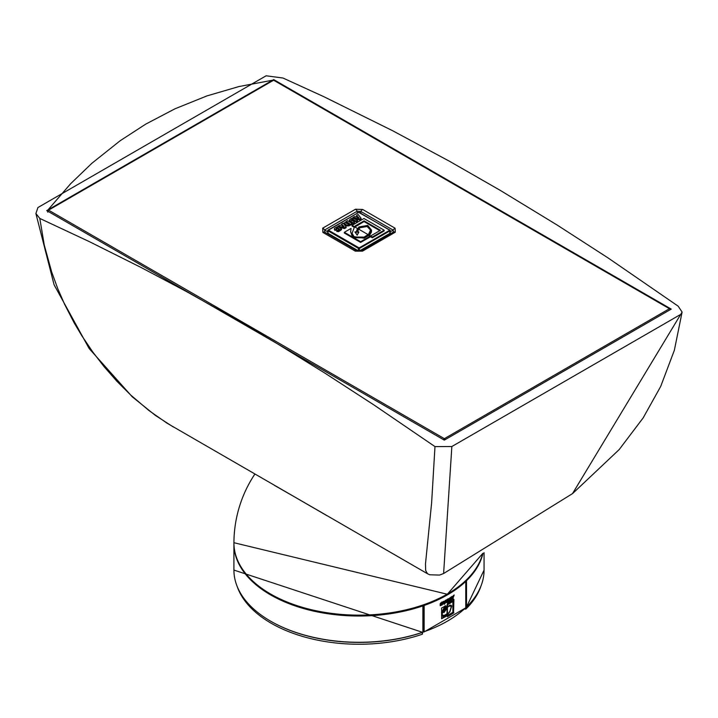 <?xml version="1.0" encoding="UTF-8"?>
<svg xmlns="http://www.w3.org/2000/svg" width="718" height="718" viewBox="0 0 718 718"><rect width="100%" height="100%" fill="white"/><g stroke="black" fill="none" stroke-linecap="round" stroke-linejoin="round"><path stroke-width="1.08" d="M465.031 608.505L465.031 609.115L465.865 609.052L465.865 607.293A0.538 0.538 0 0 0 466.431 607.177L465.838 607.275M422.22 632.585L422.328 633.77M422.22 634.254A124.178 71.692 180 0 1 237.272 586.741M480.719 586.741A124.178 71.692 180 0 1 465.865 609.052M465.838 607.078L466.431 607.177L484.067 570.074A125.076 72.213 180 0 1 466.52 606.952L466.52 580.691L465.803 580.799M465.435 607.984L465.758 607.679A125.076 72.213 180 0 1 424.141 631.714L423.476 631.669L424.141 631.714L424.141 605.453L423.476 604.978M422.92 605.202L422.875 605.893L422.678 605.292M424.141 605.453A125.076 72.213 0 0 0 465.758 581.418L465.758 607.356M451.407 606.234L448.867 606.145L444.954 609.519L443.957 612.651L447.413 607.616L447.413 613.971L443.921 615.685L442.683 615.272L442.126 613.675L447.413 605.086L447.413 607.006L449.647 605.274L451.084 605.175L451.739 606.019L449.881 611.835L447.413 614.671L447.413 615.586A125.076 72.213 180 0 1 441.597 618.728L441.597 608.011A125.076 72.213 0 0 0 445.609 605.875L441.875 612.768L442.611 616.376L444.46 616.421L447.413 614.671L449.908 611.197L451.407 606.234L450.796 605.633M446.273 600.239L447.152 599.404A125.076 72.213 0 0 0 448.382 598.686L448.382 601.81A125.076 72.213 180 0 1 447.152 602.528L445.968 602.258L446.273 600.239M448.005 598.911L448.005 601.594A124.537 71.899 180 0 1 446.775 602.312L446.183 602.635M451.389 598.121L451.389 599.979A125.076 72.213 180 0 1 450.59 600.481L450.473 598.247L449.809 598.65L449.692 601.029A125.076 72.213 180 0 1 448.885 601.522L449.513 598.067L451.137 597.385L451.003 599.763A124.537 71.899 180 0 1 450.59 600.024M453.273 598.758A125.076 72.213 180 0 1 452.412 599.324L451.46 596.811A125.076 72.213 0 0 0 452.286 596.281L452.412 596.712A125.076 72.213 0 0 0 453.3 596.137L453.417 595.536A125.076 72.213 0 0 0 454.207 595.007L452.887 598.543A124.537 71.899 180 0 1 452.277 598.947M443.975 601.684A125.076 72.213 0 0 0 444.954 601.154L445.088 600.562A125.076 72.213 0 0 0 445.959 600.086L444.927 603.775A125.076 72.213 180 0 1 443.984 604.287L442.925 601.72A125.076 72.213 0 0 0 443.841 601.244L443.975 601.684L443.571 601.379M440.125 605.346L441.884 604.448L441.857 603.138L440.089 604.179L440.762 602.896L442.674 602.474L442.512 604.7L440.331 605.705M441.444 602.896L440.17 603.883M442.162 602.214L442.674 602.474L442.126 604.484L440.206 605.633M453.92 612.705A125.076 72.213 180 0 1 447.413 616.762L447.413 615.595A125.076 72.213 0 0 0 452.878 612.239L452.878 601.469A125.076 72.213 180 0 1 447.96 604.502L447.413 605.086L447.413 603.47A125.076 72.213 0 0 0 453.92 599.413L453.543 612.49A124.537 71.899 180 0 1 447.413 616.331M453.543 599.665L453.543 612.49M452.878 601.469L452.493 601.244A124.537 71.899 180 0 1 447.583 604.287L447.036 604.87M441.48 602.914L440.69 603.282L441.785 603.093M441.785 601.989L442.288 602.249M445.438 600.374L444.541 603.56A124.537 71.899 180 0 1 443.841 603.946M443.778 602.043L444.46 603.219L444.765 601.935A125.076 72.213 180 0 1 444.155 602.258L443.778 602.043A124.537 71.899 180 0 0 444.388 601.711L444.765 601.935M444.155 602.258L444.46 603.219M453.686 595.357L452.887 598.543M452.196 597.062L452.852 598.229L453.13 596.918A125.076 72.213 180 0 1 452.573 597.286L452.196 597.062A124.537 71.899 180 0 0 452.744 596.703L453.13 596.918M452.573 597.286L452.852 598.229M451.03 606.019L448.49 605.929M448.328 613.154L447.413 614.105M450.958 605.121L451.451 606.396M450.76 597.17L451.003 597.897M450.087 598.031L449.432 598.426L449.315 600.813A124.537 71.899 180 0 1 448.885 601.074M441.597 615.425L442.432 616.259M445.232 605.66L441.498 612.553M447.027 614.985L447.027 615.362A124.537 71.899 180 0 1 441.597 618.315M447.556 599.88L447.179 599.665A124.537 71.899 180 0 1 446.973 599.781L446.506 601.576L447.35 601.711A125.076 72.213 0 0 0 447.556 601.585L447.556 599.88A125.076 72.213 180 0 1 447.359 599.997L446.811 600.616L446.883 601.792L447.35 601.711M447.027 605.507L447.027 606.782L444.963 609.537M447.027 608.101L447.027 613.746L444.613 615.236L442.755 615.335M444.954 609.519L443.957 612.651M466.26 580.207L466.52 580.691A125.076 72.213 0 0 0 482.981 553.273M295.592 497.475A129.159 3.186 31 0 1 297.647 498.66L427.47 573.718L425.657 570.451L425.487 563.872L431.617 502.914L434.982 446.596L373.899 404.925L325.083 373.243L274.752 342.163L237.039 319.923L186.348 291.49L140.827 267.356L89.364 241.643L39.804 218.434L44.265 245.089L51.66 271.969L57.709 288.51L64.611 304.333L74.089 322.723L81.852 335.8L92.658 351.82L103.913 366.449L116.819 381.177L130.658 394.99L148.886 410.499L167.034 423.198L295.592 497.475A6.256 3.725 -60 0 0 295.69 497.538L326.708 515.542M173.325 426.986L155.312 415.372L132.256 396.812L89.14 348.526L54.092 284.795L35.9 213.533L37.928 207.538L266.127 75.794L283 78.029L323.818 96.679L392.71 130.766L449.441 161.236L500.213 190.342L557.177 225.057L608.245 258.049L678.178 306.182L682.1 312.088L674.355 350.267L660.704 386.428L643.184 417.858L619.149 449.612L572.488 493.661L682.1 312.088M35.9 213.533L39.804 218.434M434.982 446.596L451.855 446.515L443.607 573.529L572.677 493.508M451.855 446.515L680.054 314.771M444.298 440.134L671.24 309.108L273.684 79.59L46.742 210.607L444.298 440.134M445.079 439.676A1.786 0.521 -120.4 0 0 444.361 438.662A1.786 0.906 125 0 0 443.58 439.64M273.684 79.59L273.684 80.093M47.738 212.16A1.786 1.149 -65.7 0 1 48.555 210.141A1.786 0.969 -141.9 0 0 47.603 210.329L47.603 210.329M670.594 309.476A1.786 1.786 0 0 0 670.011 308.767L670.011 308.767A1.786 0.915 125.5 0 0 669.427 308.713A1.786 1.436 60.7 0 1 670.289 309.646M272.481 80.99A1.786 0.987 82.1 0 1 273.19 80.093A1.786 0.987 82.1 0 1 273.621 80.201A1.786 1.14 -66.1 0 1 274.159 80.228L274.159 80.228A1.786 1.786 0 0 0 273.19 80.093L238.95 86.555L206.963 95.898L174.986 108.795L145.736 124.124L120.184 140.719L91.967 163.192L70.633 183.727L47.63 210.302M669.427 308.713L444.361 438.662L48.555 210.141L273.621 80.201L669.427 308.713M395.286 232.21L395.088 228.198L362.653 209.468L355.482 209.234L322.696 228.162L322.894 232.426L355.329 251.147L362.5 251.138L395.286 232.21A3.572 2.208 -120 0 0 393.374 232.076L360.777 250.896A3.572 1.912 60 0 1 362.5 251.138M362.653 209.468A3.572 2.064 119.1 0 0 360.777 211.433L393.168 230.128A3.572 2.064 -59.1 0 1 395.088 228.198M390.206 231.842L393.168 230.128L393.374 232.076L360.777 250.896L357.205 250.896L324.814 232.192A3.572 2.1 120 0 0 322.894 232.426M355.329 251.147A3.572 2.028 -60 0 1 357.205 250.896L324.814 232.192L324.608 230.011L357.205 211.191A3.572 2.064 -116.4 0 0 355.482 209.234M322.696 228.162A3.572 2.064 56.4 0 1 324.608 230.011L327.776 231.842M357.205 213.093L357.205 211.191L360.777 211.433L360.777 213.093M390.062 233.987L390.206 232.022M327.776 232.022L327.92 233.987M357.977 251.219L360.723 250.923M389.569 230.191L389.946 233.323A0.897 0.512 0 0 0 390.206 232.964L390.206 230.478A0.897 0.512 0 0 0 389.946 230.119L358.363 248.347A0.897 0.512 0 0 0 359.619 248.347L389.946 230.846A0.897 0.512 0 0 0 390.206 230.478L359.619 212.609M389.946 233.323L359.619 250.833L359.242 247.692M358.74 247.692L328.413 230.191L328.036 230.846L358.363 248.347L358.363 250.833A0.897 0.512 0 0 0 359.619 250.833M358.363 250.833L328.036 233.323L328.036 230.846A0.897 0.512 0 0 1 327.776 230.478L328.036 230.119A0.897 0.512 0 0 0 327.776 230.478L327.776 232.964A0.897 0.512 0 0 0 328.036 233.323M384.166 230.182L384.166 230.909L372.292 237.766L370.524 236.743L370.524 236.007L372.292 237.039L384.166 230.182L363.963 218.514L352.089 225.371L354.557 226.789L352.08 233.242L354.207 237.003L364.062 237.111L368.047 234.58L358.39 229.006L357.824 231.941L358.874 231.995L357.187 235.181L354.934 231.923L356.281 231.932L357.465 228.477L354.557 226.798L355.132 225.999L364.053 220.848L380.423 230.299L370.524 236.007M379.786 230.657L364.053 221.575L354.916 227.005M354.207 227.319L352.089 226.098L352.089 225.371M352.161 223.424L347.413 220.686L344.227 223.11L346.489 225.039L348.777 225.174L352.161 223.424L352.161 224.16L349.989 225.407L347.629 225.99L344.452 224.528L344.227 223.226M356.119 221.871L356.119 221.144L357.573 220.3L357.573 221.027L356.119 221.871L352.403 219.968L351.21 220.659M354.504 222.077L354.504 222.804L353.041 223.648L349.549 221.476L349.307 220.139L353.041 222.912L354.504 222.077L351.21 219.923L352.403 219.241L356.119 221.144M356.729 216.217L356.622 215.373L357.178 215.956L355.518 216.917L354.495 216.594L352.969 217.482L359.485 219.196L361.082 218.272L358.111 214.511L356.622 215.373M361.082 218.272L361.082 219.008L359.485 219.923L354.782 218.685M336.571 229.186L336.571 229.922L334.902 230.433L334.409 228.943L334.902 229.706L336.571 229.186L336.195 228.584L337.559 227.893L339.641 229.195M341.517 229.67L341.517 228.943L341.517 229.67L338.618 231.645L336.751 231.447L336.751 230.711L338.618 230.918L341.517 228.934L338.528 226.897L336.895 226.924L334.552 228.234L334.409 228.943L334.552 228.234M339.614 229.76L337.559 228.62L336.195 229.338M341.786 224.842L341.669 223.998L342.226 224.59L338.025 226.107L344.541 227.83L346.139 226.906L343.168 223.136L341.669 223.998M346.139 226.906L346.139 227.633L344.541 228.557L340.045 227.373M338.061 226.852L338.025 226.107M358.147 229.598L357.465 229.204L356.281 232.668L355.437 232.659M368.621 235.639L368.047 234.58L369.106 235.199L364.188 238.232L352.233 236.33L350.635 231.743L351.075 228.396L344.326 232.3L344.326 233.027L360.615 242.433L370.497 236.725L370.497 235.998L369.106 235.199L371.574 230.218L371.421 232.192L369.106 235.926M370.623 230.2L367.14 226.502L360.041 227.714L358.39 229.742M351.075 228.396L350.644 232.102M358.497 232.704L357.824 232.668L357.806 231.537L357.824 232.668M371.574 230.218L367.76 225.416L358.982 226.915L357.465 229.204L357.465 228.477L358.39 229.006L360.041 226.978L367.14 225.775L370.641 229.832L368.047 235.316L364.062 237.837L354.207 237.73L352.08 233.242M356.281 232.668L356.281 231.932M364.062 237.837L364.062 237.111M344.326 232.3L360.615 241.706L370.497 235.998M360.615 242.433L360.615 241.706M341.903 225.964L342.935 225.362L344.128 226.646L341.903 225.964M343.177 226.349L342.728 226.215M342.935 226.089L342.935 225.362M344.541 228.557L344.541 227.83M334.902 230.433L334.902 229.706M339.614 229.347L336.751 230.711M356.846 217.33L357.878 216.737L359.072 218.012L356.846 217.33M358.12 217.725L357.672 217.581M357.878 217.464L357.878 216.737M352.969 218.146L352.969 217.482M359.485 219.923L359.485 219.196M357.573 220.3L352.951 218.146L351.165 218.478L349.307 220.139M353.041 223.648L353.041 222.912M352.403 219.968L352.403 219.241M349.63 223.648L348.167 224.169L346.13 222.795L347.036 222.149L349.63 223.648M348.975 223.998L347.036 222.885L347.036 222.149M347.036 222.885L346.318 223.325M344.452 224.528L344.452 223.792M355.132 226.726L355.132 225.999M364.053 221.575L364.053 220.848M372.292 237.766L372.292 237.039M444.316 438.707L445.043 439.21M270.74 621.241A124.537 71.899 0 0 0 422.597 632.325M233.924 543.32L233.915 543.813A125.076 72.213 0 0 0 297.126 606.566A125.076 72.213 0 0 0 422.875 605.893L422.875 632.154A125.076 72.213 180 0 1 297.126 632.827A125.076 72.213 180 0 1 233.915 570.074L422.767 632.396A0.538 0.538 0 0 0 423.135 631.885L423.135 605.624A0.538 0.538 0 0 0 422.929 605.202M423.476 605.014L423.135 631.463M270.363 593.885A124.537 71.899 0 0 0 400.913 611.072M482.738 553.416A125.076 72.213 180 0 1 447.431 593.992A125.076 72.213 180 0 1 310.957 609.6A125.076 72.213 180 0 1 233.924 542.709L447.323 594.244L482.756 553.407M295.789 497.592A6.256 3.725 -60 0 1 295.69 497.538L274.438 485.368M328.413 230.191L358.74 212.393L389.569 229.895M354.207 237.73L354.207 237.003M360.041 227.714L360.041 226.978M367.14 226.502L367.14 225.775M371.421 232.192L371.421 231.465M337.559 228.62L337.559 227.893M338.618 231.645L338.618 230.918M353.229 220.202L353.229 219.466M349.549 221.476L349.549 220.749M350.213 222.015L350.213 221.288M349.989 225.407L349.989 224.68M346.677 223.092L346.677 222.356M346.489 225.766L346.489 225.039M347.629 225.99L347.629 225.264M348.777 225.901L348.777 225.174M359.242 212.393L358.363 212.609M358.74 212.393L328.413 229.895M422.48 632.495L422.48 633.985M423.135 631.643L423.593 631.912A0.538 0.538 0 0 0 424.042 631.957L465.668 607.913A0.538 0.538 0 0 0 465.838 607.518L465.838 581.033M233.915 543.813L233.915 570.074M484.067 552.672L484.067 570.074M254.872 474.068A125.076 125.076 0 0 0 233.924 542.709M427.479 573.718L429.732 574.777L439.56 575.073L443.571 573.547M669.993 308.758L274.159 80.237M334.382 229.473L334.382 228.746M344.218 223.899L344.218 223.172"/></g></svg>
